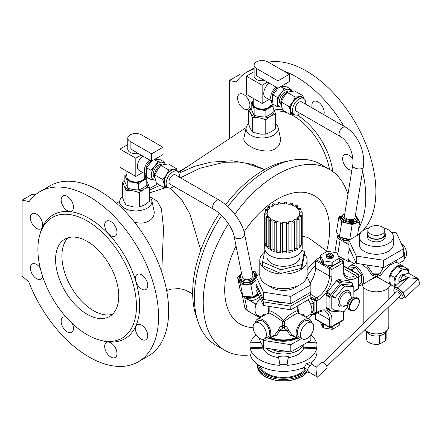 <?xml version="1.0" encoding="UTF-8"?>
<svg xmlns="http://www.w3.org/2000/svg" width="442" height="442" viewBox="0 0 442 442"><rect width="100%" height="100%" fill="white"/><g stroke="black" fill="none" stroke-linecap="round" stroke-linejoin="round"><path stroke-width="0.66" d="M357.534 235.127A98.279 56.742 -120 0 0 361.186 232.26M362.506 231A98.279 56.742 -120 0 0 356.749 125.064A98.279 56.742 -120 0 0 268.294 62.167M242.443 75.284L239.42 74.681L229.315 80.516L229.315 138.76M312.212 107.959A8.713 5.028 60 0 1 313.682 101.472A8.713 5.028 60 0 1 320.395 103.804A8.713 5.028 60 0 1 324.196 112.572A8.713 5.028 60 0 1 323.864 114.688M243.746 108.771A8.713 5.028 60 0 1 238.056 101.096A8.713 5.028 60 0 1 239.393 94.113A8.713 5.028 60 0 1 248.106 99.146A8.713 5.028 60 0 1 248.106 109.202A8.713 5.028 60 0 1 243.746 108.771M358.6 228.591A98.279 56.742 -120 0 0 362.567 171.308M343.981 126.301A98.279 56.742 -120 0 0 283.09 70.709M254.122 68.98A98.279 56.742 -120 0 0 247.139 72.002A98.279 56.742 -120 0 0 236.326 81.919L229.315 80.516M332.787 171.557A52.266 30.178 -120 0 0 297.262 115.019M282.526 109.561A52.266 30.178 -120 0 0 274.184 110.146M351.876 170.253A8.713 5.028 60 0 1 348.804 169.424A8.713 5.028 60 0 1 343.114 161.75A8.713 5.028 60 0 1 344.451 154.772A8.713 5.028 60 0 1 352.882 159.33M149.269 196.519A16.083 9.282 180 0 1 151.772 200.447A16.083 9.282 180 0 1 135.816 210.889A16.083 9.282 180 0 1 119.859 200.447A16.083 9.282 180 0 1 122.362 196.519M196.988 318.4A100.063 57.769 -60 0 1 219.37 213.447M225.63 204.696A100.063 57.769 -60 0 1 287.759 161.175M248.713 123.572A16.083 9.282 0 0 0 246.205 127.5A16.083 9.282 0 0 0 250.791 135.224A16.083 9.282 0 0 0 269.233 136.998A16.083 9.282 0 0 0 278.117 127.5A16.083 9.282 0 0 0 275.615 123.572M186.933 166.988L178.214 172.021M157.656 183.889L149.269 188.734M329.544 169.413A52.266 30.178 -120 0 0 293.61 115.975A52.266 30.178 -120 0 0 291.482 114.815M287.908 113.191A52.266 30.178 -120 0 0 274.559 111.086M246.205 127.5L243.901 138.092C243.465 140.418 244.868 142.716 248.111 144.987L249.31 145.788C255.365 149.672 262.222 151.385 269.891 150.926C277.858 148.849 281.294 144.214 280.189 137.014L278.117 127.5M119.611 201.596L116.362 203.082M161.75 272.145L163.529 228.243L161.457 208.989L157.258 201.171L149.269 196.486M134.34 222.006C145.44 225.823 156.346 219.028 153.866 210.066L151.772 200.447M170.093 188.093L181.585 199.513L190.01 214.16L200.751 250.211M192.673 293.593L186.855 290.781M178.949 173.181L194.497 166.374L210.746 162.159L232.138 160.772L252.437 164.336L264.598 169.573L245.139 163.015L222.381 162.717L199.867 168.264L180.458 177.783M145.948 289.488A8.713 5.028 -120 0 0 145.948 279.432A8.713 5.028 -120 0 0 137.241 274.405A8.713 5.028 -120 0 0 137.241 284.46A8.713 5.028 -120 0 0 145.948 289.488L145.948 289.488M116.981 232.205A8.713 5.028 -120 0 0 113.18 223.442A8.713 5.028 -120 0 0 106.467 221.105A8.713 5.028 -120 0 0 106.467 231.166A8.713 5.028 -120 0 0 115.18 236.194A8.713 5.028 -120 0 0 116.981 232.205M71.665 201.011A8.713 5.028 -120 0 0 62.952 195.983A8.713 5.028 -120 0 0 62.952 206.038A8.713 5.028 -120 0 0 71.665 211.072A8.713 5.028 -120 0 0 71.665 201.011M36.537 214.177A8.713 5.028 -120 0 0 32.183 213.746A8.713 5.028 -120 0 0 32.183 223.807A8.713 5.028 -120 0 0 40.891 228.834A8.713 5.028 -120 0 0 42.228 221.856A8.713 5.028 -120 0 0 36.537 214.177M40.205 267.946A8.713 5.028 -120 0 0 36.537 264.427A8.713 5.028 -120 0 0 32.183 263.996A8.713 5.028 -120 0 0 32.183 274.057A8.713 5.028 -120 0 0 40.891 279.084A8.713 5.028 -120 0 0 42.592 276.344M66.173 317.19A8.713 5.028 -120 0 0 62.952 317.295A8.713 5.028 -120 0 0 61.145 321.279A8.713 5.028 -120 0 0 64.952 330.047A8.713 5.028 -120 0 0 71.665 332.378A8.713 5.028 -120 0 0 72.256 323.456M106.467 352.473A8.713 5.028 -120 0 0 115.18 357.506A8.713 5.028 -120 0 0 115.18 347.445A8.713 5.028 -120 0 0 106.467 342.417A8.713 5.028 -120 0 0 106.467 352.473M141.595 339.307A8.713 5.028 -120 0 0 145.948 339.738A8.713 5.028 -120 0 0 145.948 329.682A8.713 5.028 -120 0 0 137.241 324.649A8.713 5.028 -120 0 0 135.904 331.633A8.713 5.028 -120 0 0 141.595 339.307M100.19 340.229L102.439 340.821A71.565 41.316 -120 0 0 139.666 305.958A71.565 41.316 -120 0 0 95.809 222.729A71.565 41.316 -120 0 0 40.261 233.127L39.647 235.365A69.687 40.233 -120 0 0 52.327 297.952A69.687 40.233 -120 0 0 100.19 340.229A69.687 40.233 -120 0 0 136.445 306.289A69.687 40.233 -120 0 0 93.737 225.238A69.687 40.233 -120 0 0 39.647 235.365M28.829 281.985A98.279 56.742 -120 0 0 138.202 361.854A98.279 56.742 -120 0 0 138.202 248.371A98.279 56.742 -120 0 0 39.929 191.635A98.279 56.742 -120 0 0 29.111 201.552L22.1 200.149L22.1 276.012L28.829 281.985M167.314 187.22L149.269 192.927M138.202 361.854L148.313 356.02A98.279 56.742 -120 0 0 148.313 242.536A98.279 56.742 -120 0 0 50.034 185.795L39.929 191.635M35.233 194.916L32.205 194.314L22.1 200.149M118.76 296.074A44.67 25.791 -120 0 0 99.257 251.117A44.67 25.791 -120 0 0 64.836 239.15A44.67 25.791 -120 0 0 64.836 290.731A44.67 25.791 -120 0 0 109.505 316.522A44.67 25.791 -120 0 0 118.76 296.074M302.217 236.603A34.669 20.017 -60 0 1 310.041 238.895L327.185 251.415M253.15 327.544A74.157 42.813 -60 0 1 224.702 290.129A74.157 42.813 -60 0 1 236.05 245.962M244.095 231.917A74.157 42.813 -60 0 1 306.654 192.773A74.157 42.813 -60 0 1 327.124 249.282L326.688 251.05M258.813 318.45L260.299 316.682L260.692 317.367M347.931 194.452A104.533 60.35 120 0 0 329.401 169.33A104.533 60.35 120 0 0 234.829 214.298M228.442 223.757A104.533 60.35 120 0 0 224.873 350.384A104.533 60.35 120 0 0 250.305 354.876M308.704 318.804A104.533 60.35 120 0 0 312.422 314.477M342.998 260.576A104.533 60.35 120 0 0 343.567 258.924M329.401 169.33L320.555 164.225A104.533 60.35 120 0 0 227.851 206.657M221.613 215.525A104.533 60.35 120 0 0 216.028 345.274L224.873 350.384M315.516 261.023A31.271 18.056 120 0 0 307.129 269.62M296.438 111.235A5.359 3.094 -60 0 1 296.438 105.047A5.359 3.094 -60 0 1 301.803 101.953L345.517 127.191A5.359 3.094 120 0 0 341.754 128.263A5.359 3.094 120 0 0 339.124 133.086A5.359 3.094 120 0 0 340.158 136.473L296.438 111.235M344.384 216.204A5.359 2.398 9.3 0 0 349.291 219.436A5.359 2.398 9.3 0 0 354.965 217.928L363.225 167.291A5.359 2.398 -170.7 0 1 359.81 168.938A5.359 2.398 -170.7 0 1 354.224 167.678A5.359 2.398 -170.7 0 1 352.644 165.568L344.384 216.204M168.982 181.728A5.359 3.094 -60 0 1 171.319 176.336A5.359 3.094 -60 0 1 175.452 174.899L219.171 200.138A5.359 3.094 120 0 0 215.039 201.574A5.359 3.094 120 0 0 212.696 206.966A5.359 3.094 120 0 0 212.779 207.812A5.359 3.094 120 0 0 213.806 209.42L170.093 184.181A5.359 3.094 -60 0 1 168.982 181.728M242.299 277.079A5.359 3.658 -11.4 0 0 248.277 279.615A5.359 3.658 -11.4 0 0 252.807 274.968L244.553 233.868A5.359 3.658 168.6 0 1 241.68 237.973A5.359 3.658 168.6 0 1 235.586 237.956A5.359 3.658 168.6 0 1 234.045 235.978L242.299 277.079M302.455 338.92L299.295 337.097A9.381 5.415 -60 0 1 298.239 328.461A9.381 5.415 -60 0 1 308.676 320.848L311.837 322.671A9.381 5.415 -60 0 1 311.837 333.506A9.381 5.415 -60 0 1 302.455 338.92A9.381 5.415 -60 0 1 301.4 330.284A9.381 5.415 -60 0 1 311.837 322.671M302.322 338.848A11.166 6.448 -60 0 1 298.4 338.644A11.166 6.448 -60 0 1 296.162 332.229A11.166 6.448 -60 0 1 301.477 321.776A11.166 6.448 -60 0 1 309.571 319.301A11.166 6.448 -60 0 1 311.704 322.599M255.073 322.671L258.233 320.848A9.381 5.415 60 0 1 267.614 326.268A9.381 5.415 60 0 1 267.614 337.097L264.454 338.92A9.381 5.415 60 0 1 257.222 336.406A9.381 5.415 60 0 1 253.128 326.969A9.381 5.415 60 0 1 255.073 322.671A9.381 5.415 60 0 1 264.454 328.091A9.381 5.415 60 0 1 264.454 338.92M255.2 322.599A11.166 6.448 60 0 1 257.338 319.301A11.166 6.448 60 0 1 265.946 322.295A11.166 6.448 60 0 1 270.819 333.533A11.166 6.448 60 0 1 268.504 338.644A11.166 6.448 60 0 1 264.581 338.848M261.117 317.118L257.338 314.936A11.166 6.448 -60 0 1 255.1 311.041A11.166 6.448 -60 0 1 255.774 305.521A11.166 6.448 -60 0 1 256.995 302.659A11.166 6.448 -60 0 1 260.078 298.4M295.405 336.914L290.046 335.185L287.002 330.262A20.547 11.862 180 0 1 279.908 330.262L276.858 335.185L271.498 336.914M296.195 337.368A20.547 11.862 180 0 1 270.714 337.368M308.063 299.809A11.166 6.448 60 0 1 311.881 309.825A11.166 6.448 60 0 1 309.571 314.936L305.787 317.118M297.869 305.693L298.427 312.113L299.659 313.577M300.952 314.787C302.698 313.809 303.781 314.019 304.201 315.428L304.173 316.185M268.504 338.644L274.631 335.108L278.349 330.356C278.919 328.378 280.001 326.914 281.593 325.964A1.785 1.033 -120 0 0 282.847 327.947A18.763 10.835 -0 0 0 284.062 327.947A1.785 1.033 120 0 0 285.311 325.964C286.902 326.909 287.985 328.373 288.56 330.356L292.272 335.108L298.4 338.644M281.593 325.964L282.2 325.616L282.344 321.395C276.09 316.478 266.36 310.864 268.482 313.389M267.25 313.577L268.482 312.113L269.145 312.063C267.449 308.256 277.764 314.207 283.455 320.306C289.123 314.223 299.455 308.256 297.748 312.052L298.383 312.842L309.571 319.301M298.427 313.389C300.538 310.864 290.781 316.505 284.565 321.395L284.703 325.616L285.311 325.964M262.736 316.185L262.703 315.428C263.123 314.024 264.205 313.809 265.951 314.787M268.747 312.682A1.785 0.818 -136.6 0 0 268.482 312.113L268.852 306.383M288.56 330.356A1.785 1.061 -11.8 0 0 287.002 330.262L283.455 327.594A1.785 1.033 -120 0 1 282.2 325.616A1.785 0.729 180 0 1 284.703 325.616A1.785 1.033 120 0 1 283.455 327.594L279.908 330.262A1.785 1.061 11.8 0 0 278.349 330.356M282.344 321.395L284.565 321.395A1.785 0.818 -136.6 0 0 283.455 320.306A1.785 0.818 136.6 0 0 282.344 321.395M298.157 312.682A1.785 0.818 136.6 0 1 298.427 312.113L297.764 312.063M262.703 315.428A1.785 1.26 177.7 0 1 263.156 315.942M303.748 315.942A1.785 1.26 -177.7 0 1 304.201 315.428M297.588 338.174A21.443 12.382 180 0 1 269.322 338.174M296.831 337.738A21.443 12.382 180 0 1 270.079 337.738M404.574 258.023L404.701 257.951A9.381 5.415 -120 0 0 406.646 253.653A9.381 5.415 -120 0 0 400.993 242.818M359.346 236.697L359.346 244.465A16.973 9.801 -0 0 0 364.318 251.393A16.973 9.801 -0 0 0 382.816 253.52A16.973 9.801 -0 0 0 393.297 244.465L393.297 236.697A16.973 9.801 180 0 1 376.319 246.498A16.973 9.801 180 0 1 359.346 236.697A16.973 9.801 180 0 1 364.318 229.763A16.973 9.801 180 0 1 369.247 227.785M360.131 233.752L348.915 240.227L356.258 256.045L383.662 260.283L403.723 248.702L396.38 232.884L391.314 232.1M348.915 240.227L348.915 247.52L356.258 263.338L383.662 267.581L403.723 255.995L403.723 248.702M383.662 267.581L383.662 260.283M356.258 263.338L356.258 256.045M384.805 232.531A8.934 5.16 180 0 1 385.253 234.144A8.934 5.16 180 0 1 376.319 239.299A8.934 5.16 180 0 1 367.385 234.144A8.934 5.16 180 0 1 367.832 232.531M367.832 230.492L367.832 234.144A8.486 4.901 -0 0 0 376.319 239.039A8.486 4.901 -0 0 0 384.805 234.144L384.805 230.492A8.486 4.901 -0 0 0 379.567 225.967A8.486 4.901 -0 0 0 370.319 227.028A8.486 4.901 -0 0 0 367.832 230.492A8.486 4.901 -0 0 0 376.319 235.393A8.486 4.901 -0 0 0 384.805 230.492M383.391 227.785A16.973 9.801 180 0 1 393.297 236.697M385.253 234.144L385.253 236.697A8.934 5.16 180 0 1 376.319 241.851A8.934 5.16 180 0 1 367.385 236.697L367.385 234.144M348.915 240.978A8.934 4 -170.7 0 1 343.649 240.244C341.699 240.321 344.732 242.293 345.395 242.68L348.915 244.713M338.229 255.796L344.589 259.471C343.478 258.692 340.02 257.526 340.821 257.592M344.589 259.471L348.318 261.62L348.639 259.647A11.166 6.448 120 0 0 349.865 261.1L348.318 261.62M357.512 235.266L359.672 221.995L352.175 224.525L341.793 221.961L338.909 216.867L341.832 215.878M350.766 239.155L349.733 239.503L352.175 224.525M357.357 217.906L359.672 221.995M349.733 239.503L339.351 236.94L336.467 231.846L338.909 216.867M339.351 236.94L341.793 221.961M364.948 329.682A12.509 7.221 -0 0 0 364.993 329.738L367.418 332.732A9.829 5.674 -0 0 0 379.744 335.644L379.744 344.031L385.534 340.688L385.534 332.345M379.744 335.644A9.829 5.674 -0 0 0 383.269 334.334A9.829 5.674 -0 0 0 385.22 332.732L387.645 329.738A12.509 7.221 -0 0 0 388.827 326.677L388.827 306.72M364.993 329.738A12.509 7.221 -0 0 0 385.164 331.782A12.509 7.221 -0 0 0 387.645 329.738M366.49 331.588L366.49 338.71A9.829 5.674 -0 0 0 379.744 344.031M385.534 340.688A9.829 5.674 -0 0 0 386.148 338.71L386.148 331.588M310.859 335.003L310.859 340.401L290.797 351.981L263.393 347.738L258.78 337.804M300.356 339.169L290.797 344.683L290.797 351.981M290.797 344.683L263.393 340.445L263.393 347.738M263.393 340.445L262.885 339.357M310.803 363.23A33.504 19.343 180 0 0 316.958 352.064L316.958 345.02A33.504 19.343 -0 0 0 316.754 342.887L307.372 342.412M316.268 367.192C315.461 368.827 317.091 378.369 317.466 377.07L326.914 368.103A4.022 1.47 -133.9 0 0 325.19 364.186A4.022 1.47 -133.9 0 0 321.345 362.307L316.268 367.192M316.328 367.131L312.627 364.993A4.022 2.321 120 0 0 311.19 364.926A4.022 2.321 120 0 0 308.494 367.523A4.022 2.321 120 0 0 307.919 371.07A4.022 2.321 120 0 0 308.61 371.954L317.466 377.07M313.102 365.269L312.798 364.379L309.638 362.556L306.422 363.65L304.245 367.744L305.278 370.744L308.439 372.567L309.212 372.302M312.798 364.379L309.582 365.479L307.405 369.567L308.439 372.567M307.405 369.567L304.245 367.744M309.582 365.479L306.422 363.65M326.776 366.379L400.27 295.715A2.68 0.978 -133.9 0 0 399.12 293.107A2.68 0.978 -133.9 0 0 396.557 291.853L323.063 362.512M395.817 285.659A9.829 5.674 -60 0 1 394.955 282.289L394.568 277.427L398.43 273.333L401.513 268.786L408.463 269.405L404.192 266.94L397.242 266.316L393.374 270.416L390.292 274.963L389.905 279.372L390.292 284.228L394.568 286.692L394.955 282.289A9.829 5.674 -60 0 1 398.43 273.333A9.829 5.674 -60 0 1 405.38 269.322A9.829 5.674 -60 0 1 408.806 273.338M408.463 269.405L408.839 273.36M397.242 266.316L401.513 268.786M390.292 274.963L394.568 277.427M407.762 277.653L403.021 274.918L399.391 281.742L407.762 277.653L418.171 278.747L403.485 292.869L405.215 297.864L419.9 283.747L418.171 278.747L408.38 273.095L402.618 275.222L399.391 281.742A0.895 0.37 -116 0 1 399.408 282.211L398.911 282.687L399.391 281.742A4.332 2.503 -60 0 1 399.938 276.698A4.332 2.503 -60 0 1 404.071 274.521L404.115 274.548M398.783 297.151A6.254 2.287 -133.9 0 0 402.745 298.295A6.254 2.287 -133.9 0 0 402.833 296.339A6.254 2.287 -133.9 0 0 398.546 290.808A6.254 2.287 -133.9 0 0 394.076 289.278A6.254 2.287 -133.9 0 0 395.065 293.284M402.745 298.295L403.944 297.14A6.254 2.287 -133.9 0 0 404.032 295.184A6.254 2.287 -133.9 0 0 399.745 289.654A6.254 2.287 -133.9 0 0 395.275 288.123L394.076 289.278M407.988 277.83L397.883 287.637L403.485 292.869M398.911 282.687L394.01 287.399L397.883 287.637M394.513 288.858L394.01 287.399M405.215 297.864L403.314 297.748M260.084 365.921A23.675 13.669 -0 0 0 280.001 377.258A23.675 13.669 -0 0 0 304.737 369.722M260.885 342.34L250.155 342.887A33.504 19.343 -0 0 0 249.951 345.02L249.951 352.064A33.504 19.343 180 0 0 268.797 369.457A33.504 19.343 180 0 0 304.129 367.28L304.974 369.855M249.951 345.02A33.504 19.343 -0 0 0 250.155 347.158L263.487 347.832A20.547 11.862 180 0 1 263.454 347.749M250.155 347.158L250.155 348.252L263.487 348.926A20.547 11.862 -0 0 0 278.587 357.644L279.753 364.247A33.504 19.343 -0 0 0 287.156 364.247L288.322 356.55A20.547 11.862 180 0 1 278.587 356.55L279.753 364.247M263.487 347.832L263.487 348.926M304.002 344.357L304.002 345.02A20.547 11.862 180 0 1 303.416 347.832L316.754 347.158A33.504 19.343 -0 0 0 316.958 345.02M303.416 347.832L303.416 348.926L316.754 348.252L316.754 347.158M278.587 356.55L278.587 357.644M287.156 364.247L288.322 357.644A20.547 11.862 -0 0 0 303.416 348.926M288.322 356.55L288.322 357.644M265.725 348.103A20.547 11.862 -0 0 0 286.681 353.821A20.547 11.862 -0 0 0 303.532 344.627M287.996 351.545A16.973 9.801 180 0 1 271.338 348.97M316.483 342.87A33.504 19.343 -0 0 0 310.864 334.992M287.156 365.341A33.504 19.343 -0 0 0 316.754 348.252M250.155 348.252A33.504 19.343 -0 0 0 279.753 365.341M256.045 334.992A33.504 19.343 -0 0 0 250.426 342.87M324.345 324.434L323.456 324.295L323.456 327.947A0.895 0.514 180 0 1 322.826 327.583L320.555 322.693A0.895 0.514 180 0 1 320.522 322.555A0.895 0.514 180 0 1 320.555 322.422M322.826 327.583L322.583 323.417M322.826 323.931A0.895 0.514 -0 0 0 323.456 324.295M339.218 325.047A0.895 0.514 180 0 1 339.252 325.179A0.895 0.514 180 0 1 338.986 325.544L332.787 329.124A0.895 0.514 180 0 1 331.925 329.257L323.456 327.947M323.456 260.835L323.456 264.482L325.063 264.73L331.925 265.791L331.925 262.145A0.895 0.514 -0 0 0 332.787 262.012L338.986 258.432A0.895 0.514 -0 0 0 339.252 258.067A0.895 0.514 -0 0 0 339.218 257.935L336.948 253.039A0.895 0.514 -0 0 0 336.318 252.675L327.848 251.365A0.895 0.514 -0 0 0 326.986 251.498L320.787 255.078A0.895 0.514 -0 0 0 320.522 255.443A0.895 0.514 -0 0 0 320.555 255.581L322.826 260.471A0.895 0.514 -0 0 0 323.456 260.835L331.925 262.145M323.456 264.482A0.895 0.514 180 0 1 322.826 264.117L322.826 260.471M320.555 255.581L320.555 259.227L322.826 264.117M326.445 255.294L326.445 256.758A3.442 1.983 -0 0 0 327.456 258.161A3.442 1.983 -0 0 0 331.605 258.476A3.442 1.983 -0 0 0 333.329 256.758L333.329 255.294A3.442 1.983 180 0 1 332.865 256.288L332.865 257.382L331.273 256.465L331.605 257.017A3.442 1.983 180 0 1 326.445 255.294A3.442 1.983 180 0 1 326.909 254.305L327.235 254.128L331.273 256.465A2.995 1.729 -0 0 1 327.771 256.156A2.995 1.729 -0 0 1 327.235 254.128M332.787 262.012L332.787 265.659L338.986 262.078L338.986 258.432M332.787 265.659A0.895 0.514 180 0 1 331.925 265.791M339.218 261.581A0.895 0.514 180 0 1 339.252 261.714A0.895 0.514 180 0 1 338.986 262.078M332.865 257.382A3.442 1.983 -0 0 1 331.605 258.111L331.605 257.017M328.168 254.669L328.5 253.399L332.539 255.73A2.995 1.729 -0 0 0 332.003 253.708A2.995 1.729 -0 0 0 328.5 253.399M332.152 253.802A3.442 1.983 180 0 1 332.318 253.89A3.442 1.983 180 0 1 333.329 255.294M332.865 256.288L332.539 255.73M311.682 311.754L313.555 310.671L313.776 304.262L313.555 302.671L310.693 304.323M313.555 302.671L310.466 298.422M353.699 271.659L353.291 271.15A8.934 5.16 -120 0 0 350.705 269.659L350.296 269.697M348.478 268.648L349.561 268.018L355.567 267.482L352.219 269.416L353.291 271.15M350.705 269.659L352.219 269.416M358.838 284.526L361.567 282.952L361.567 274.952L355.567 267.482M358.838 276.526L361.567 274.952M353.893 297.245L353.799 286.919L344.572 286.079L335.097 297.659L335.03 310.483L344.257 311.323L347.804 307.118M353.733 286.897L350.694 285.14M334.981 310.439L331.782 308.455L334.942 310.278M334.942 298.063L331.782 296.239L331.942 295.836L335.097 297.659M344.257 286.261L341.102 284.438L341.417 284.256L344.572 286.079M350.578 285.073L341.417 284.256M331.782 296.239L331.782 308.455M341.102 284.438L331.942 295.836M352.628 286.239L352.628 284.294A1.785 1.033 120 0 0 352.489 283.709A17.868 10.315 120 0 0 351.887 282.852A1.785 1.033 120 0 0 351.716 282.709A1.785 1.033 120 0 0 351.456 282.626L342.434 281.819A1.785 1.033 120 0 0 341.859 281.957A17.868 10.315 120 0 0 340.655 282.653A1.785 1.033 120 0 0 340.086 283.173L331.064 294.4A1.785 1.033 120 0 0 330.627 295.123A17.868 10.315 120 0 0 330.025 296.676A1.785 1.033 120 0 0 329.887 297.427L329.887 309.455A1.785 1.033 120 0 0 330.025 310.046A17.868 10.315 120 0 0 330.627 310.903A1.785 1.033 120 0 0 330.798 311.046A1.785 1.033 120 0 0 331.064 311.129L340.086 311.936A1.785 1.033 120 0 0 340.655 311.798A17.868 10.315 120 0 0 341.854 311.107M341.859 281.957L338.069 279.769A1.785 1.033 -60 0 1 338.644 279.631L347.666 280.438A1.785 1.033 -60 0 1 347.926 280.515L351.716 282.709M330.627 295.123L326.837 292.936A1.785 1.033 -60 0 1 327.268 292.212L336.296 280.985A1.785 1.033 -60 0 1 336.865 280.466L340.655 282.653M330.025 310.046L326.235 307.859A1.785 1.033 -60 0 1 326.097 307.267L326.097 295.239A1.785 1.033 -60 0 1 326.235 294.488L330.025 296.676M330.798 311.046L327.008 308.859A1.785 1.033 -60 0 1 326.837 308.715L330.627 310.903M326.235 307.859A17.868 10.315 120 0 0 326.837 308.715M338.069 279.769A17.868 10.315 120 0 0 336.865 280.466M326.837 292.936A17.868 10.315 120 0 0 326.235 294.488M310.859 296.831L314.726 299.063L316.621 300.886L314.091 300.157L310.776 298.245M311.649 311.881L314.091 313.29L314.091 300.157A0.895 0.514 120 0 1 314.726 299.063L316.776 297.88A1.785 1.033 60 0 1 318.041 300.068L316.621 300.886L316.621 312.56L315.803 313.638L314.279 313.698A0.895 0.514 120 0 1 314.091 313.29L318.041 311.737A1.785 1.033 60 0 1 317.671 312.56C322.627 310.676 325.306 310.35 325.71 311.582A17.868 10.315 120 0 1 329.412 319.765L329.412 327.058L331.942 326.329L331.124 327.406L329.599 327.467A0.895 0.514 120 0 1 329.412 327.058L315.516 319.036A0.895 0.514 -60 0 0 315.698 319.444L329.599 327.467M318.041 311.737A19.658 11.348 -60 0 1 331.942 319.765L331.942 326.329L342.998 319.947L343.517 319.732L343.069 320.505L342.998 313.384A1.785 1.033 -0 0 0 343.517 312.654L343.572 311.262M353.893 291.422A19.658 11.348 -60 0 1 356.893 289.311L358.838 288.272L358.39 289.046L358.313 288.488L358.313 276.814L357.683 274.261L343.788 266.239A0.895 0.514 -60 0 1 344.23 266.195L358.131 274.217A0.895 0.514 120 0 0 357.683 274.261L355.628 275.449A1.785 1.033 60 0 1 356.893 277.637A19.658 11.348 -60 0 1 342.998 269.614L342.998 263.045L342.362 260.493L339.252 258.697M358.131 274.217L358.838 275.57L358.313 276.814L356.893 277.637M339.252 258.393L342.81 260.448L343.517 261.802L342.998 263.045L331.942 269.432L329.412 268.703L315.516 260.675A0.895 0.514 -60 0 1 316.146 259.581L322.395 263.189M325.063 264.73L330.047 267.603L331.942 269.432L331.942 275.996A19.658 11.348 -60 0 1 318.041 300.068M315.516 313.776L315.516 314.151A31.271 18.056 -60 0 1 310.367 314.317M307.019 276.316A31.271 18.056 -60 0 1 315.516 265.559L315.516 267.974A17.868 10.315 -60 0 1 310.069 283.112M315.516 260.675L315.516 265.559M315.516 314.151L315.516 319.036M320.522 257.056L316.146 259.581M397.021 259.868L396.866 260.41M403.695 266.852A11.166 6.448 120 0 0 402.435 265.686L396.308 262.15L389.236 265.333L381.424 274.222C380.855 275.72 379.772 275.935 378.181 274.863A1.785 1.033 120 0 0 378.12 274.615M378.645 274.581L379.866 273.731L383.253 267.515M381.424 274.222A1.785 0.972 11.4 0 0 379.866 273.731A20.547 11.862 -0 0 1 372.772 273.731A1.785 0.972 -11.4 0 0 371.214 274.222L367.495 268.592L361.639 264.172M395.839 260.548L396.402 262.2M374.523 274.615A1.785 1.033 -120 0 0 374.462 274.863C372.871 275.935 371.788 275.72 371.214 274.222M366.821 264.973L372.772 273.731L373.993 274.581M377.573 274.515L377.429 276.515L380.087 278.576L391.269 285.029A11.166 6.448 120 0 0 392.441 285.466M383.711 280.664L376.319 276.825L368.926 280.664M348.191 268.482A11.166 6.448 60 0 1 350.202 265.686A11.166 6.448 60 0 1 359.307 269.228A11.166 6.448 60 0 1 363.611 281.129A11.166 6.448 60 0 1 361.374 285.029L372.556 278.57L375.208 276.515A1.785 1.707 -0 0 1 377.429 276.515A1.785 0.818 -43.4 0 0 376.319 276.825A1.785 0.818 -136.6 0 0 375.208 276.515L375.07 274.515M402.435 265.686A11.166 6.448 120 0 0 393.33 269.228A11.166 6.448 120 0 0 389.032 281.129A11.166 6.448 120 0 0 390.292 284.223M390.303 284.234A11.166 6.448 120 0 0 391.269 285.029M349.738 249.288A11.166 6.448 120 0 0 347.964 257.421A11.166 6.448 120 0 0 348.639 259.647M349.865 261.1A11.166 6.448 120 0 0 350.202 261.321L353.987 263.504M361.374 285.029A11.166 6.448 60 0 1 358.838 285.526M362.136 284.587A14.293 8.254 -0 0 0 371.683 291.372A14.293 8.254 -0 0 0 386.43 289.399A14.293 8.254 -0 0 0 390.507 284.587M403.723 251.122A11.166 6.448 60 0 1 404.673 254.907A11.166 6.448 60 0 1 402.435 261.321L398.656 263.504M272.018 300.781A21.443 12.382 -0 0 0 284.283 302.682M309.964 292.621L310.859 294.549L290.797 306.135L263.393 301.892L256.051 286.073L256.946 285.554M256.051 286.073L256.051 289.72L263.393 305.538L290.797 309.781L310.859 298.195L310.859 294.549M290.797 309.781L290.797 306.135M263.393 305.538L263.393 301.892M259.78 274.184L256.051 276.333L256.051 283.626L263.393 299.449L290.797 303.687L310.859 292.107L310.859 284.814L306.991 276.477M266.924 253.128L266.924 256.752A16.531 9.542 -0 0 0 271.764 263.504A16.531 9.542 -0 0 0 289.781 265.57A16.531 9.542 -0 0 0 299.98 256.752L299.98 253.128M264.692 242.089A18.763 10.835 -0 0 0 264.692 242.166L264.692 248.001A18.763 10.835 -0 0 0 272.305 256.714A18.763 10.835 -0 0 0 291.908 257.669A18.763 10.835 -0 0 0 302.217 248.001L302.217 242.166A18.763 10.835 -0 0 0 302.217 242.089L302.217 212.911A18.763 10.835 -0 0 0 302.085 211.718L299.61 212.066L298.565 209.558L301.041 209.21A18.763 10.835 -0 0 0 300.212 208.116L298.09 208.928L295.621 206.779L297.742 205.966A18.763 10.835 -0 0 0 296.317 205.099L294.803 206.281L291.212 204.751L292.726 203.569A18.763 10.835 -0 0 0 290.869 203.038L290.151 204.447L285.863 203.718L286.587 202.303A18.763 10.835 -0 0 0 284.526 202.171L284.526 203.646M297.742 208.63L297.742 205.966M301.041 211.867L301.041 209.21M280.322 251.31L276.758 250.702L276.04 252.117A18.763 10.835 -0 0 0 280.322 252.846L280.322 223.669A18.763 10.835 -0 0 0 282.377 223.801L282.377 252.979A18.763 10.835 -0 0 0 286.836 252.818L286.836 223.641A18.763 10.835 -0 0 0 288.853 223.359L288.853 252.537A18.763 10.835 -0 0 0 292.947 251.509L292.947 222.332A18.763 10.835 -0 0 0 294.67 221.669L294.67 250.846A18.763 10.835 -0 0 0 297.908 249.073L297.908 219.889A18.763 10.835 -0 0 0 299.14 218.928L299.14 248.111A18.763 10.835 -0 0 0 301.129 245.802L301.129 216.619A18.763 10.835 -0 0 0 301.715 215.475L301.715 244.653A18.763 10.835 -0 0 0 302.217 242.166M276.04 252.117L276.04 222.934A18.763 10.835 -0 0 1 274.184 222.403L275.697 221.221L272.101 219.691L270.592 220.873L270.592 250.05A18.763 10.835 -0 0 0 274.184 251.581L274.184 222.403M269.161 246.525L268.819 246.222L266.697 247.034A18.763 10.835 -0 0 0 269.161 249.183L269.161 220.005A18.763 10.835 -0 0 0 270.592 220.873M266.697 247.034L266.697 217.856A18.763 10.835 -0 0 1 265.869 216.762L268.344 216.414L267.294 213.906L264.819 214.254L264.819 243.431A18.763 10.835 -0 0 0 265.869 245.94L265.869 216.762M264.692 242.166A18.763 10.835 -0 0 0 264.692 242.238L264.692 213.061A18.763 10.835 -0 0 0 264.819 214.254M265.194 213.094L265.194 210.497A18.763 10.835 -0 0 1 265.78 209.353L268.062 210.005L270.051 207.696L267.769 207.044L267.769 209.922M272.239 206.331L272.239 204.303L273.99 205.37L270.753 207.143L269.001 206.083A18.763 10.835 -0 0 0 267.769 207.044M278.057 204.215L278.057 202.613L279.073 203.961L274.979 204.989L273.963 203.64A18.763 10.835 -0 0 0 272.239 204.303M284.526 202.171L284.687 203.64L280.228 203.801L280.068 202.331A18.763 10.835 -0 0 0 278.057 202.613M286.587 203.839L286.587 202.303M292.726 205.397L292.726 203.569M264.692 213.061L267.222 213.226L267.725 210.663L265.194 210.497M269.161 220.005L271.289 219.193L268.819 217.044L266.697 217.856M280.322 223.669L281.04 222.254L276.758 221.525L276.04 222.934M286.836 223.641L286.681 222.171L282.223 222.332L282.377 223.801M292.947 222.332L291.93 220.983L287.83 222.011L288.853 223.359M297.908 219.889L296.151 218.829L292.913 220.602L294.67 221.669M301.129 216.619L298.847 215.967L296.858 218.276L299.14 218.928M302.217 212.911L299.682 212.746L299.184 215.309L301.715 215.475M299.682 215.342L299.682 212.746M302.217 242.089L301.715 242.056M298.847 218.845L298.847 215.967M301.129 245.802L299.14 245.227M297.908 249.073L296.151 248.006L294.67 248.818M296.151 248.006L296.151 218.829M292.947 251.509L291.93 250.161L288.853 250.934M291.93 250.161L291.93 220.983M286.836 252.818L286.681 251.354L282.377 251.504M286.681 251.354L286.681 222.171M276.758 250.702L276.758 221.525M274.184 249.758L272.101 248.868L270.592 250.05M272.101 248.868L272.101 219.691M268.819 246.222L268.819 217.044M265.869 243.288L264.819 243.431M267.294 216.563L267.294 213.906M264.957 249.813L262.57 262.012L280.897 269.824L301.781 264.57L304.339 251.498L301.753 250.393M264.487 252.222A23.675 13.669 -0 0 0 259.78 260.404L259.78 274.99A23.675 13.669 -0 0 0 274.394 287.62A23.675 13.669 -0 0 0 300.195 284.659A23.675 13.669 -0 0 0 307.129 274.99L307.129 260.404A23.675 13.669 -0 0 0 304.339 253.962M297.681 285.919A16.973 9.801 180 0 1 295.455 287.504A16.973 9.801 180 0 1 271.449 287.504A16.973 9.801 180 0 1 269.222 285.919M259.78 260.404A23.675 13.669 -0 0 0 269.388 271.399A23.675 13.669 -0 0 0 300.195 270.068A23.675 13.669 -0 0 0 307.129 260.404M262.57 262.012L262.57 265.659L280.897 273.471L301.781 268.217L304.339 255.144L304.339 251.498M280.897 269.824L280.897 273.471M301.781 264.57L301.781 268.217M256.051 276.333L263.393 292.156L290.797 296.394L310.859 284.814M290.797 303.687L290.797 296.394M263.393 299.449L263.393 292.156M259.018 315.908L258.023 316.721L257.708 315.152M255.774 305.521L255.448 303.919L256.995 302.659M257.736 293.35L253.266 297.002L242.885 296.234L240 289.339L237.558 277.178L240.542 274.742M256.051 280.565L250.824 284.841L240.442 284.073L237.558 277.178M252.625 271.609L255.437 271.813L257.078 275.736M242.885 296.234L240.442 284.073M253.266 297.002L250.824 284.841M258.266 294.499A8.934 6.1 168.6 0 1 247.956 298.162C246.122 298.593 249.316 300.317 249.957 300.748L255.448 303.919M259.476 297.096A11.614 7.928 168.6 0 1 249.957 300.748L244.713 297.72L247.282 310.522A0.895 0.514 120 0 0 247.454 310.787L244.708 307.223A8.934 6.1 -11.4 0 0 247.282 310.522L258.023 316.721M254.294 314.571C253.183 313.715 249.829 312.743 250.785 312.245M247.454 310.787L250.277 312.251M173.938 186.402A9.381 5.415 -60 0 1 168.082 187.662A9.381 5.415 -60 0 1 167.137 178.745A9.381 5.415 -60 0 1 174.905 171.054A9.381 5.415 -60 0 1 177.463 171.413A9.381 5.415 -60 0 1 179.303 177.12M149.777 160.065A8.934 5.16 120 0 0 144.341 170.424A8.934 5.16 120 0 0 146.192 174.513A8.934 5.16 120 0 0 146.341 174.59M127.771 144.606L120.02 149.087L135.816 158.203L141.186 155.103M127.771 138.142A8.039 4.641 0 0 0 130.13 141.423L151.606 153.827L162.982 147.258L141.501 134.86A8.039 4.641 0 0 0 132.738 133.854A8.039 4.641 0 0 0 127.771 138.142L127.771 149.087A8.039 4.641 0 0 0 138.379 153.484M135.816 158.203L135.816 176.441L142.672 172.479M142.827 156.048A8.934 5.16 120 0 0 137.396 166.407A8.934 5.16 120 0 0 139.247 170.502L146.192 174.513M120.02 149.087L120.02 167.319L135.816 176.441M130.13 141.423L130.13 148.722L151.606 161.12L162.982 154.556L162.982 147.258M151.606 153.827L151.606 161.12M124.854 181.087A12.138 7.011 0 0 0 123.804 185.132L124.522 186.673A12.138 7.011 0 0 0 131.357 190.618L134.031 191.032A12.138 7.011 0 0 0 143.363 189.59L145.319 188.458A12.138 7.011 0 0 0 147.821 183.071L147.109 181.524A12.138 7.011 0 0 0 146.777 181.087M134.031 191.032L139.418 192.706L139.418 207.071L145.319 204.508L149.269 201.386L149.269 187.021L147.821 183.071M124.522 186.673L125.964 190.629L125.964 204.994L134.031 207.083L139.418 207.071M124.854 180.767L122.362 182.861L122.362 197.226L123.804 201.176L125.964 204.994M147.109 181.524L146.777 180.911M145.319 188.458L149.269 187.021M139.418 192.706L143.363 189.59M125.964 190.629L131.357 190.618M122.362 182.861L123.804 185.132M126.882 174.441A9.829 5.674 0 0 0 126.324 178.275A9.829 5.674 0 0 0 133.269 182.286A9.829 5.674 0 0 0 142.766 180.817A9.829 5.674 0 0 0 145.308 175.336A9.829 5.674 0 0 0 144.749 174.441M126.882 171.281L126.882 176.806A8.934 5.16 0 0 0 135.816 181.96A8.934 5.16 0 0 0 144.749 176.806L144.749 173.678M144.749 174.203L146.777 178.955L142.766 180.817L138.749 183.585L133.269 182.286L127.788 181.889L124.854 175.562L126.882 174.054M124.854 175.562L124.854 181.949L127.788 188.281L133.269 189.579L138.749 189.977L142.766 188.11L146.777 185.342L146.777 178.955M138.749 189.977L138.749 183.585M127.788 188.281L127.788 181.889M177.032 171.165A9.829 5.674 120 0 0 173.115 169.557A9.829 5.674 120 0 0 166.297 175.054L162.888 179.623L164.059 183.944L164.452 187.811L156.391 183.154L155.214 178.839L154.827 174.971L157.451 169.949L160.86 165.38L164.269 164.452L168.457 163.976L176.518 168.629L173.115 169.557L168.921 170.032L166.297 175.054A9.829 5.674 120 0 0 164.059 183.944A9.829 5.674 120 0 0 167.651 187.414M177.33 171.341L176.518 168.629M164.452 187.811L167.761 187.48M168.082 187.662L166.186 186.568A9.381 5.415 -60 0 1 165.242 177.651A9.381 5.415 -60 0 1 173.01 169.96A9.381 5.415 -60 0 1 175.568 170.319L177.463 171.413M154.827 174.971L162.888 179.623M160.86 165.38L168.921 170.032M162.214 164.932A8.039 4.641 120 0 0 154.451 175.529A8.039 4.641 120 0 0 155.103 178.209M161.866 164.993L161.816 164.96A7.149 4.127 120 0 0 156.308 166.877A7.149 4.127 120 0 0 153.186 174.071A7.149 4.127 120 0 0 154.667 177.341L154.722 177.369M146.252 171.336A6.702 3.867 -60 0 1 151.341 160.965M155.496 180.109A9.829 5.674 -60 0 1 154.766 180.104A9.829 5.674 -60 0 1 151.291 175.165A9.829 5.674 -60 0 1 154.766 166.209A9.829 5.674 -60 0 1 161.717 162.197L164.8 162.28L165.048 164.319M155.507 180.165L150.899 179.568L151.291 175.165L150.899 170.303L154.766 166.209L157.849 161.662L161.717 162.197A9.829 5.674 -60 0 1 164.667 164.38M151.628 161.109L146.628 167.838L146.236 172.247L146.628 177.104L150.899 179.568M164.8 162.28L160.529 159.816L154.965 159.181M154.264 159.59L157.849 161.662M146.628 167.838L150.899 170.303M300.289 113.456A9.381 5.415 -60 0 1 294.433 114.716A9.381 5.415 -60 0 1 293.488 105.798A9.381 5.415 -60 0 1 301.256 98.107A9.381 5.415 -60 0 1 303.809 98.467A9.381 5.415 -60 0 1 305.649 104.174M276.123 87.113A8.934 5.16 120 0 0 270.692 97.472A8.934 5.16 120 0 0 272.543 101.566A8.934 5.16 120 0 0 272.686 101.643M254.122 71.659L246.371 76.14L262.161 85.256L267.532 82.157M254.122 65.195A8.039 4.641 0 0 0 256.476 68.477L277.957 80.88L289.328 74.311L267.846 61.913A8.039 4.641 0 0 0 259.084 60.908A8.039 4.641 0 0 0 254.122 65.195L254.122 76.14A8.039 4.641 0 0 0 264.73 80.538M262.161 85.256L262.161 103.494L269.023 99.533M269.172 83.102A8.934 5.16 120 0 0 263.741 93.461A8.934 5.16 120 0 0 265.592 97.555L272.543 101.566M246.371 76.14L246.371 94.373L262.161 103.494M256.476 68.477L256.476 75.77L277.957 88.173L289.328 81.61L289.328 74.311M277.957 80.88L277.957 88.173M251.2 108.141A12.138 7.011 0 0 0 250.155 112.185L250.874 113.727A12.138 7.011 0 0 0 257.708 117.671L260.377 118.086A12.138 7.011 0 0 0 269.714 116.638L271.67 115.511A12.138 7.011 0 0 0 274.173 110.119L273.454 108.577A12.138 7.011 0 0 0 273.123 108.141M260.377 118.086L265.769 119.76L265.769 134.125L271.67 131.561L275.615 128.44L275.615 114.075L274.173 110.119M250.874 113.727L252.316 117.683L252.316 132.042L260.377 134.136L265.769 134.125M251.2 107.82L248.713 109.914L248.713 124.279L250.155 128.23L252.316 132.042M273.454 108.577L273.123 107.964M271.67 115.511L275.615 114.075M265.769 119.76L269.714 116.638M252.316 117.683L257.708 117.671M248.713 109.914L250.155 112.185M253.227 101.494A9.829 5.674 0 0 0 252.669 105.329A9.829 5.674 0 0 0 259.62 109.34A9.829 5.674 0 0 0 269.112 107.87A9.829 5.674 0 0 0 271.659 102.389A9.829 5.674 0 0 0 271.095 101.494M253.227 98.334L253.227 103.859A8.934 5.16 0 0 0 262.161 109.014A8.934 5.16 0 0 0 271.095 103.859L271.095 100.732M271.095 101.257L273.123 106.003L269.112 107.87L265.101 110.638L259.62 109.34L254.139 108.942L251.2 102.616L253.227 101.108M251.2 102.616L251.2 109.003L254.139 115.334L259.62 116.633L265.101 117.031L269.112 115.163L273.123 112.395L273.123 106.003M265.101 117.031L265.101 110.638M254.139 115.334L254.139 108.942M303.383 98.218A9.829 5.674 120 0 0 299.461 96.61A9.829 5.674 120 0 0 292.643 102.108L289.239 106.677L290.411 110.997L290.797 114.865L282.736 110.207L281.565 105.892L281.173 102.025L283.803 97.002L287.212 92.433L290.615 91.505L294.808 91.024L302.869 95.682L299.461 96.61L295.273 97.085L292.643 102.108A9.829 5.674 120 0 0 290.411 110.997A9.829 5.674 120 0 0 294.002 114.467M303.682 98.395L302.869 95.682M290.797 114.865L294.112 114.533M294.433 114.716L292.538 113.622A9.381 5.415 -60 0 1 291.593 104.704A9.381 5.415 -60 0 1 299.361 97.013A9.381 5.415 -60 0 1 301.914 97.373L303.809 98.467M281.173 102.025L289.239 106.677M287.212 92.433L295.273 97.085M288.565 91.986A8.039 4.641 120 0 0 280.803 102.583A8.039 4.641 120 0 0 281.455 105.257M288.217 92.046L288.162 92.013A7.149 4.127 120 0 0 282.659 93.931A7.149 4.127 120 0 0 279.537 101.124A7.149 4.127 120 0 0 281.018 104.395L281.068 104.422M272.603 98.384A6.702 3.867 -60 0 1 277.692 88.019M281.841 107.163A9.829 5.674 -60 0 1 281.118 107.157A9.829 5.674 -60 0 1 277.642 102.218A9.829 5.674 -60 0 1 281.118 93.262A9.829 5.674 -60 0 1 288.062 89.251L291.151 89.334L291.394 91.372M281.858 107.213L277.25 106.621L277.642 102.218L277.25 97.356L281.118 93.262L284.2 88.715L288.062 89.251A9.829 5.674 -60 0 1 291.013 91.433M277.979 88.162L272.979 94.892L272.587 99.301L272.979 104.157L277.25 106.621M291.151 89.334L286.875 86.87L281.316 86.234M280.609 86.643L284.2 88.715M272.979 94.892L277.25 97.356M112.439 314.312A44.67 25.791 60 0 1 71.151 287.085A44.67 25.791 60 0 1 68.217 237.719M348.915 240.553A8.039 3.602 -170.7 0 1 340.898 238.652L343.649 240.244M338.528 235.487A8.039 3.602 -170.7 0 0 340.898 238.652A0.895 0.514 120 0 0 340.147 239.652A8.934 4 -170.7 0 1 337.517 236.127L338.141 234.812M348.915 243.023A11.614 5.199 -170.7 0 1 345.395 242.68L340.147 239.652L337.699 254.658M341.241 237.409A7.149 3.199 9.3 0 0 341.644 237.658A7.149 3.199 9.3 0 0 349.058 239.337M334.92 252.459L334.948 251.896A8.934 4 9.3 0 0 334.942 252.465M344.727 214.116A7.149 3.199 9.3 0 0 344.727 218.735A7.149 3.199 9.3 0 0 354.357 220.099A7.149 3.199 9.3 0 0 355.307 215.84M355.34 215.652L357.064 217.304L357.484 219.149A8.039 3.602 -170.7 0 1 352.362 221.624A8.039 3.602 -170.7 0 1 343.981 219.729A8.039 3.602 -170.7 0 1 341.611 216.558L342.594 214.945L344.754 213.928M341.611 216.558L341.484 217.348A8.039 3.602 9.3 0 0 343.854 220.519A8.039 3.602 9.3 0 0 352.235 222.409A8.039 3.602 9.3 0 0 357.357 219.934L357.484 219.149M357.506 219A8.934 4 -170.7 0 1 354.191 223.431A8.934 4 -170.7 0 1 343.108 221.519A8.934 4 -170.7 0 1 341.638 216.414M407.778 278.123L399.408 282.211M307.323 371.921L302.466 376.38L289.946 380.772L276.769 380.744L265.316 376.91C258.631 372.827 257.388 368.33 257.542 365.921A25.907 14.956 -0 0 0 265.134 376.501A25.907 14.956 -0 0 0 307.229 371.866M306.411 371.396A25.907 14.956 180 0 1 265.134 375.043A25.907 14.956 180 0 1 257.542 364.462L257.542 364.324M258.531 364.987A25.017 14.442 -0 0 0 278.228 377.855A25.017 14.442 -0 0 0 305.306 370.761M304.129 368.009L303.411 367.595M320.555 322.246L320.555 322.693M331.925 329.257L331.925 326.942M338.986 325.544L338.986 322.864M332.787 326.445L332.787 329.124M354.523 299.063A6.702 3.867 120 0 0 350.423 309.643A6.702 3.867 120 0 0 358.628 304.903A6.702 3.867 120 0 0 354.523 299.063M354.208 298.516A7.149 4.127 -60 0 1 357.782 298.162C362.794 300.698 355.335 313.621 350.633 310.544A7.149 4.127 -60 0 1 349.539 304.814A7.149 4.127 -60 0 1 354.208 298.516M356.517 297.433A7.149 4.127 120 0 0 352.948 297.786A7.149 4.127 120 0 0 348.274 304.085A7.149 4.127 120 0 0 349.373 309.814C344.357 307.284 351.821 294.361 356.517 297.433L357.782 298.162M351.882 298.333L350.086 293.936A7.625 4.403 120 0 0 345.047 292.836A7.625 4.403 120 0 0 339.743 300.996A7.625 4.403 120 0 0 343.125 305.991L347.832 305.35M345.152 305.715A9.171 5.298 -60 0 1 337.948 303.002A9.171 5.298 -60 0 1 344.169 291.355A9.171 5.298 -60 0 1 350.904 294.958A9.171 5.298 -60 0 1 350.86 295.831M347.953 304.643A3.497 2.022 -60 0 1 350.103 299.123A3.497 2.022 -60 0 1 351.335 298.792M351.456 282.626L347.666 280.438M338.644 279.631L342.434 281.819M340.086 283.173L336.296 280.985M327.268 292.212L331.064 294.4M329.887 297.427L326.097 295.239M326.097 307.267L329.887 309.455M342.81 260.448A0.895 0.514 120 0 0 342.362 260.493L330.047 267.603A0.895 0.514 120 0 0 329.412 268.703L329.412 275.996A1.785 1.033 -0 0 0 331.942 275.996M356.893 289.311A1.785 1.033 60 0 1 356.523 290.129L358.39 289.046M342.998 313.384A19.658 11.348 -60 0 1 343.114 311.218M343.517 261.802L343.517 268.885A1.785 1.033 180 0 1 342.998 269.614M343.517 268.885C343.793 274.764 345.998 275.952 346.694 276.333A17.868 10.315 120 0 0 355.628 275.449L343.517 268.454M331.942 319.765A1.785 1.033 180 0 1 329.412 319.765L317.301 312.77M310.798 294.427L316.776 297.88A17.868 10.315 120 0 0 329.412 275.996L315.516 267.974M396.855 262.465A20.547 11.862 -0 0 0 396.866 262.045L396.855 262.465M378.181 274.863L377.777 274.631M374.866 274.631L374.462 274.863M257.907 293.72A8.039 5.492 168.6 0 1 245.2 296.576A0.895 0.514 120 0 0 244.713 297.72A8.934 6.1 168.6 0 1 242.978 296.239M242.752 295.919A8.934 6.1 168.6 0 1 242.15 294.477L244.708 307.223M241.663 273.918A7.149 4.879 -11.4 0 0 242.608 280.068A7.149 4.879 -11.4 0 0 252.763 278.814A7.149 4.879 -11.4 0 0 252.172 271.802M239.802 278.25L239.929 278.891A8.039 5.492 -11.4 0 0 242.244 281.852A8.039 5.492 -11.4 0 0 251.387 281.885A8.039 5.492 -11.4 0 0 255.697 275.72L255.564 275.084A8.039 5.492 168.6 0 1 251.26 281.245A8.039 5.492 168.6 0 1 242.117 281.217A8.039 5.492 168.6 0 1 239.802 278.25L241.575 273.488M256.051 279.543A8.934 6.1 168.6 0 1 241.752 283.002A8.934 6.1 168.6 0 1 239.857 276.3M254.758 273.305A8.934 6.1 168.6 0 1 256.653 275.985M244.89 296.383A8.039 5.492 168.6 0 0 245.2 296.576L247.956 298.162M178.607 172.529L246.205 127.511M116.312 203.038L119.638 201.453M166.623 290.527L170.927 289.167L178.717 288.604L182.662 289.239L185.916 290.322L192.679 294.145M149.269 190.209L160.098 185.297M247.139 72.002L254.122 67.969M119.859 200.447L118.81 205.27M340.158 136.473C348.136 140.578 354.711 155.324 352.644 165.568M345.517 127.191C357.81 134.025 365.838 152.584 363.225 167.291M213.806 209.42C222.459 214.044 232.752 227.796 234.045 235.978M219.171 200.138C230.647 206.635 242.293 221.928 244.553 233.868M269.156 312.052L268.521 312.842L257.338 319.301M269.156 306.433L269.156 311.997M297.748 305.765L297.748 311.997M338.522 256.432L340.362 257.493M334.948 251.896L337.517 236.127M388.827 299.284L388.827 287.56M363.81 323.334L363.81 287.56M257.542 365.921L257.542 364.462M304.974 369.86L302.03 368.158M320.522 322.229L320.522 322.555M339.252 322.715L339.252 325.179M320.522 259.095L320.522 255.443M339.252 261.714L339.252 258.067M332.003 253.708L332.318 253.89M353.799 286.919L350.644 285.096M335.03 310.483L331.876 308.66M350.633 310.544L349.373 309.814M311.582 312.14L314.279 313.698M358.838 275.57L358.838 288.272M353.893 291.963L356.523 290.129M343.517 312.654L343.517 319.732M343.069 320.505L331.124 327.406M317.671 312.56L315.803 313.638M378.639 274.587L374.004 274.587M355.838 262.432L350.202 265.686M396.866 262.045L396.866 259.957M252.089 271.377L255.564 275.084"/></g></svg>
